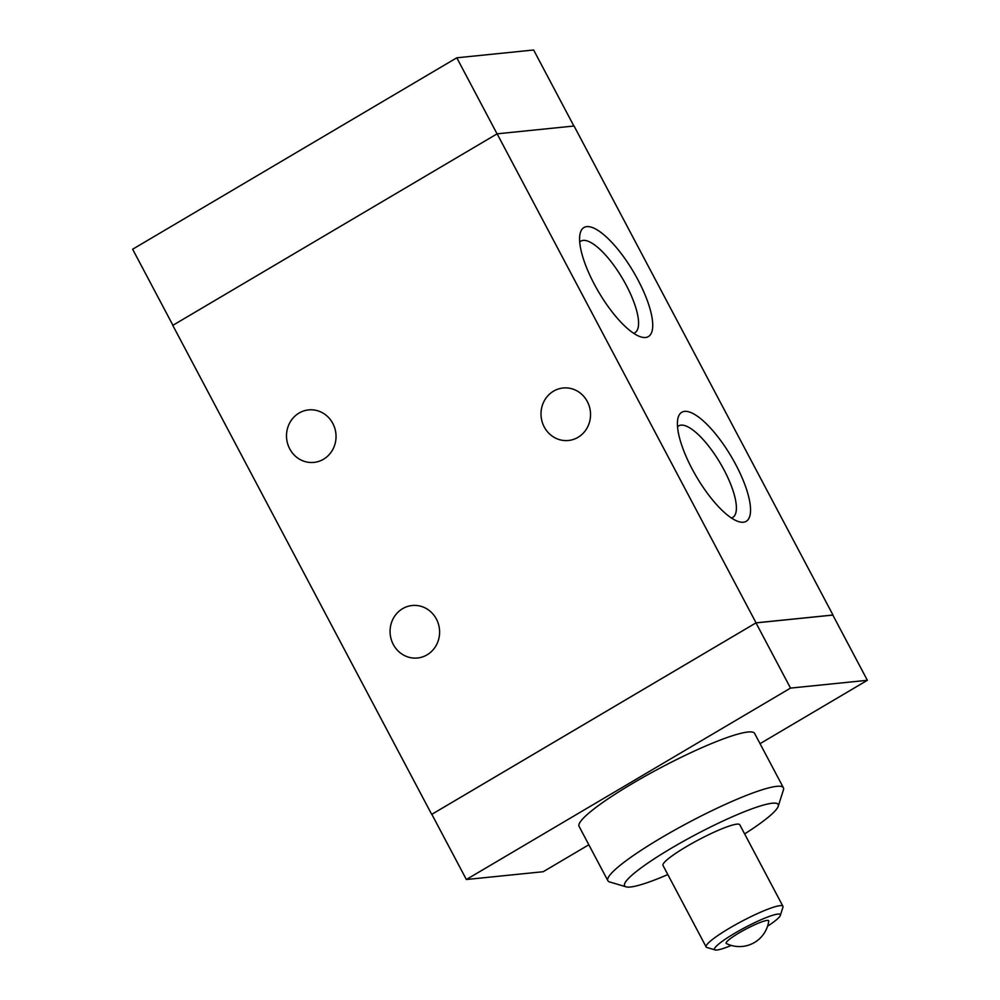 <?xml version="1.0" encoding="UTF-8"?>
<svg xmlns="http://www.w3.org/2000/svg" width="1000" height="1000" viewBox="0 0 1000 1000"><rect width="100%" height="100%" fill="white"/><g stroke="black" fill="none" stroke-linecap="round" stroke-linejoin="round"><path stroke-width="1.5" d="M767.062 920.438A24.075 3.312 -27.9 0 1 768.737 921.125A29.55 29.55 0 0 1 726.4 943.538A24.075 3.312 -27.9 0 1 741.413 931.562A24.075 3.312 -27.9 0 1 767.062 920.438M731.263 945.425A37.237 5.125 -27.9 0 1 717 950A37.237 5.125 -27.9 0 1 715.15 949.925A37.237 5.125 -27.9 0 1 745.013 927.525A37.237 5.125 -27.9 0 1 780.337 915.413A37.237 5.125 -27.9 0 1 767.562 926.2M715.15 949.925L706.9 947.475A43.45 5.975 -27.9 0 1 706.137 946.938A43.45 5.975 -27.9 0 1 741.737 921.338A43.45 5.975 -27.9 0 1 782.938 906.275A43.45 5.975 -27.9 0 1 782.95 907.212L780.337 915.413M706.137 946.938L662.987 865.438A43.45 5.975 -27.9 0 1 698.587 839.825A43.45 5.975 -27.9 0 1 739.788 824.775L782.938 906.275M667.825 874.575A86.9 11.95 -27.9 0 1 630.425 887.013A86.9 11.95 -27.9 0 1 626.1 886.838A86.9 11.95 -27.9 0 1 695.8 834.55A86.9 11.95 -27.9 0 1 778.213 806.3A86.9 11.95 -27.9 0 1 744.625 833.913M626.1 886.838L609.6 881.938A99.312 13.65 -27.9 0 1 607.863 880.713A99.312 13.65 -27.9 0 1 689.237 822.175A99.312 13.65 -27.9 0 1 783.4 787.763A99.312 13.65 -27.9 0 1 783.438 789.887L778.213 806.3M607.863 880.713L579.087 826.375A99.312 13.65 -27.9 0 1 660.475 767.837A99.312 13.65 -27.9 0 1 754.625 733.438L783.4 787.763M588.825 844.775L543.212 871.712L466.362 879.513L431.838 814.312L755.987 622.888L790.512 688.1L867.362 680.288L760.05 743.662M755.987 622.888L832.837 615.087L867.362 680.288M466.362 879.513L790.512 688.1M172.913 325.288L132.637 249.225L456.788 57.8L533.638 50L573.888 126.025M497.062 133.863L456.788 57.8M332.812 423.438A26.375 24.75 84.2 0 1 313.938 462.4A26.375 24.75 84.2 0 1 286.65 438.65A26.375 24.75 84.2 0 1 308.6 409.913A26.375 24.75 84.2 0 1 332.812 423.438M436.375 619.038A26.375 24.75 84.2 0 1 417.5 658A26.375 24.75 84.2 0 1 390.213 634.263A26.375 24.75 84.2 0 1 412.175 605.513A26.375 24.75 84.2 0 1 436.375 619.038M587.312 401.525A26.375 24.75 84.2 0 1 568.438 440.487A26.375 24.75 84.2 0 1 541.15 416.737A26.375 24.75 84.2 0 1 563.112 388A26.375 24.75 84.2 0 1 587.312 401.525M586.8 226.625A63.312 20.1 -120.6 0 1 640.725 285.3A63.312 20.1 -120.6 0 1 640.65 336.838A63.312 20.1 -120.6 0 1 598.812 292.25A63.312 20.1 -120.6 0 1 580.013 234.112A63.312 20.1 -120.6 0 1 586.8 226.625M633.612 333.275A53.175 16.887 59.4 0 0 634.925 332.713A53.175 16.887 59.4 0 0 624.312 281.663A53.175 16.887 59.4 0 0 583.225 240.4A53.175 16.887 59.4 0 0 580.825 241.163A53.175 16.887 59.4 0 0 579.725 242.013M684.613 411.375A63.312 20.1 -120.6 0 1 738.538 470.037A63.312 20.1 -120.6 0 1 738.462 521.575A63.312 20.1 -120.6 0 1 696.625 476.987A63.312 20.1 -120.6 0 1 677.825 418.85A63.312 20.1 -120.6 0 1 684.613 411.375M731.438 518.013A53.175 16.887 59.4 0 0 732.738 517.45A53.175 16.887 59.4 0 0 722.125 466.413A53.175 16.887 59.4 0 0 681.038 425.138A53.175 16.887 59.4 0 0 678.637 425.9A53.175 16.887 59.4 0 0 677.537 426.763M497.125 133.825L172.775 325.363L431.7 814.375L756.05 622.837L832.975 615.025L574.062 126L497.125 133.825L756.05 622.837"/></g></svg>
